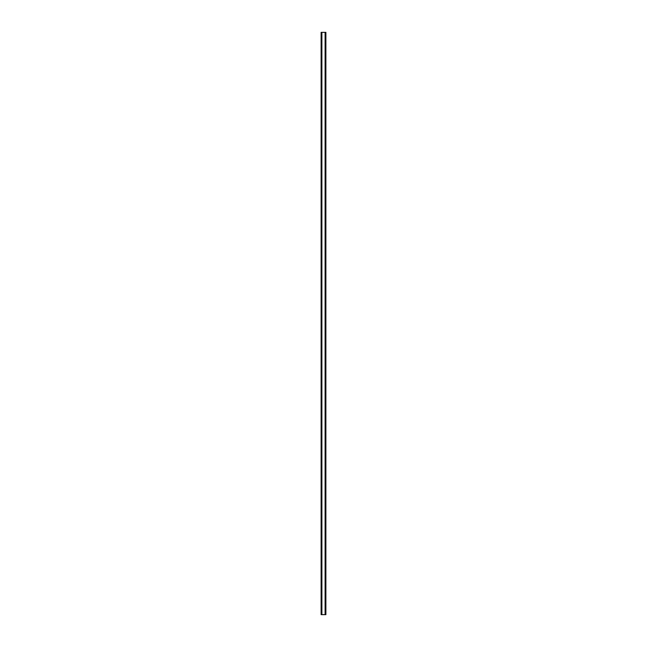 <?xml version="1.0" encoding="UTF-8"?>
<svg xmlns="http://www.w3.org/2000/svg" width="647" height="647" viewBox="0 0 647 647"><rect width="100%" height="100%" fill="white"/><g stroke="black" fill="none" stroke-linecap="round" stroke-linejoin="round"><path stroke-width="0.97" d="M325.748 32.35L321.114 32.35L321.114 614.65L325.886 614.65L325.886 32.35L325.748 614.65M325.109 614.65L325.109 32.35L325.118 614.65M321.882 614.65L321.882 32.35L321.891 614.65M321.114 32.35L321.114 614.65M321.818 32.35L321.818 614.65M325.182 32.35L325.182 614.65M321.203 32.35L321.203 614.65M321.252 32.35L321.252 614.65M321.333 32.35L321.333 614.65M321.341 32.35L321.341 614.65M321.438 32.35L321.438 614.65M325.562 32.35L325.562 614.65M325.659 32.35L325.659 614.65M325.667 32.35L325.667 614.65M325.797 32.35L325.797 614.65"/></g></svg>
